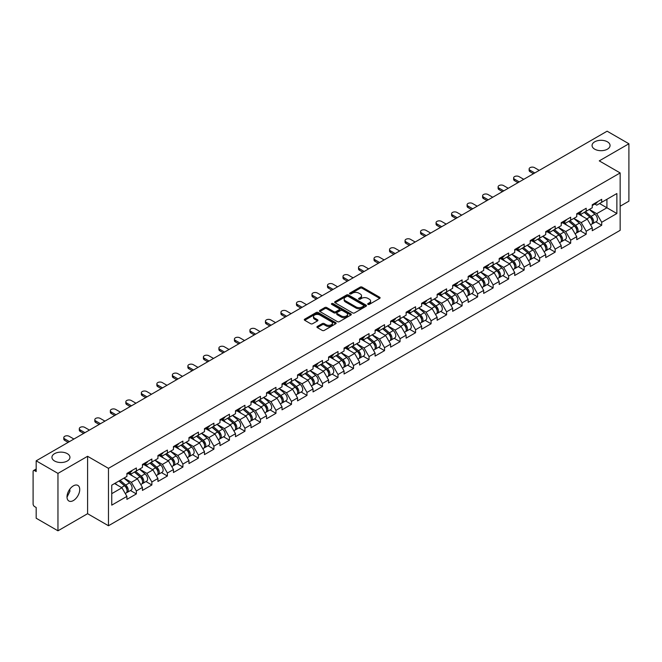 <?xml version="1.0" encoding="UTF-8"?>
<svg xmlns="http://www.w3.org/2000/svg" width="662" height="662" viewBox="0 0 662 662"><rect width="100%" height="100%" fill="white"/><g stroke="black" fill="none" stroke-linecap="round" stroke-linejoin="round"><path stroke-width="0.99" d="M594.691 149.165A9.003 5.197 180 0 1 592.06 145.491A9.003 5.197 180 0 1 597.612 140.692A9.003 5.197 180 0 1 607.426 141.817A9.003 5.197 180 0 1 610.058 145.491A9.003 5.197 180 0 1 604.505 150.291A9.003 5.197 180 0 1 594.691 149.165M54.574 461A9.003 5.197 180 0 1 51.942 457.326A9.003 5.197 180 0 1 57.495 452.527A9.003 5.197 180 0 1 67.309 453.652A9.003 5.197 180 0 1 69.94 457.326A9.003 5.197 180 0 1 64.388 462.126A9.003 5.197 180 0 1 54.574 461M367.964 304.379A0.968 0.554 0 0 0 369.33 304.379L379.707 298.397A1.382 0.794 0 0 0 380.104 297.826A1.382 0.794 0 0 0 379.707 297.263L362.139 287.126A1.382 0.794 0 0 0 360.186 287.126L349.817 293.109A0.968 0.554 0 0 0 351.183 293.895L352.523 293.125A4.419 2.549 0 0 1 358.771 293.125L360.236 293.969A4.419 2.549 0 0 1 361.526 295.773A4.419 2.549 0 0 1 360.236 297.577L358.887 298.347A0.968 0.554 0 0 0 360.26 299.141L361.601 298.363A4.419 2.549 0 0 1 367.849 298.363L369.313 299.207A4.419 2.549 0 0 1 370.604 301.011A4.419 2.549 0 0 1 369.313 302.815L367.964 303.593A0.968 0.554 0 0 0 367.964 304.379L367.964 303.593M69.783 489.201L69.94 491.221L67.011 497.203M73.366 485.858A9.003 5.197 -60 0 1 77.868 485.412A9.003 5.197 -60 0 1 79.25 492.619A9.003 5.197 -60 0 1 73.366 500.555A9.003 5.197 -60 0 1 68.873 500.993A9.003 5.197 -60 0 1 67.491 493.786A9.003 5.197 -60 0 1 73.366 485.858M317.338 326.457A1.382 0.794 0 0 0 316.933 327.02A1.382 0.794 0 0 0 317.338 327.582L322.27 330.429A1.382 0.794 0 0 0 324.214 330.429L335.733 323.776A1.382 0.794 0 0 0 336.139 323.213A1.382 0.794 0 0 0 335.733 322.651L318.165 312.505A1.382 0.794 0 0 0 316.213 312.505L304.702 319.158A1.382 0.794 0 0 0 304.297 319.721A1.382 0.794 0 0 0 304.702 320.284L310.652 323.718A1.382 0.794 0 0 0 312.605 323.718L317.537 320.88A1.382 0.794 0 0 0 317.934 320.309A1.382 0.794 0 0 0 317.537 319.746L314.582 318.041A3.691 2.135 0 0 1 313.498 316.535A3.691 2.135 0 0 1 315.774 314.566A3.691 2.135 0 0 1 319.804 315.029L331.364 321.707A3.691 2.135 0 0 1 332.448 323.213A3.691 2.135 0 0 1 330.173 325.183A3.691 2.135 0 0 1 326.143 324.719L324.214 323.61A1.382 0.794 0 0 0 322.27 323.61L317.338 326.457L317.338 327.582M87.591 456.292L57.958 473.396L36.178 460.826L607.12 131.192L628.9 143.77L599.267 160.874L620.153 172.931L108.469 468.348L87.591 456.292L87.591 513.695L108.469 525.752L108.469 468.348M352.623 312.903A1.382 0.794 0 0 0 354.575 312.903L366.086 306.249A1.382 0.794 0 0 0 366.491 305.687A1.382 0.794 0 0 0 366.086 305.124L348.518 294.987A1.382 0.794 0 0 0 346.565 294.987L335.055 301.632A1.382 0.794 0 0 0 334.649 302.195A1.382 0.794 0 0 0 335.055 302.757L352.623 312.903M332.067 304.586A0.968 0.554 0 0 1 333.052 304.727L350.893 315.029L339.391 321.666A1.382 0.794 0 0 1 337.446 321.666L319.878 311.521L319.878 310.395A1.382 0.794 0 0 0 319.473 310.958A1.382 0.794 0 0 0 319.878 311.521M319.878 310.395L324.802 307.549A1.382 0.794 0 0 1 326.755 307.549L333.88 311.661A1.382 0.794 0 0 0 335.833 311.661L339.101 309.775A1.382 0.794 0 0 0 339.507 309.212A1.382 0.794 0 0 0 339.101 308.649L331.687 304.363A0.968 0.554 0 0 1 333.052 303.577L350.91 313.887A1.382 0.794 0 0 1 351.315 314.45A1.382 0.794 0 0 1 350.91 315.013L350.91 313.887M108.469 525.752L620.153 230.335L620.153 172.931M130.464 490.517L136.364 493.918L136.364 490.939L131.39 482.325L124.034 478.08M136.364 493.918L126.914 499.371L126.914 496.392L111.754 505.147L111.754 485.163L126.914 476.408L126.914 473.429L136.364 467.976L136.364 470.955L142.429 467.455L142.429 464.467L151.871 459.014L151.871 462.002L157.937 458.501L157.937 455.514L167.387 450.061L167.387 453.048L173.452 449.548L173.452 446.56L182.894 441.107L182.894 444.094L188.96 440.586L188.96 437.607L198.41 432.154L198.41 435.133L204.475 431.632L204.475 428.645L213.917 423.192L213.917 426.179L219.983 422.679L219.983 419.691L229.433 414.238L229.433 417.226L235.498 413.725L235.498 410.738L244.94 405.285L244.94 408.272L251.006 404.772L251.006 401.784L260.456 396.331L260.456 399.31L266.521 395.81L266.521 392.831L275.963 387.369L275.963 390.357L282.029 386.856L282.029 383.869L291.479 378.416L291.479 381.403L297.544 377.903L297.544 374.915L306.986 369.462L306.986 372.449L313.052 368.949L313.052 365.962L322.502 360.509L322.502 363.496L328.567 359.987L328.567 357.008L338.009 351.555L338.009 354.534L344.075 351.034L344.075 348.047L353.525 342.593L353.525 345.581L359.59 342.08L359.59 339.093L369.032 333.64L369.032 336.627L375.097 333.127L375.097 330.139L384.548 324.686L384.548 327.673L390.613 324.165L390.613 321.186L400.055 315.733L400.055 318.712L406.12 315.211L406.12 312.224L415.57 306.771L415.57 309.758L421.636 306.258L421.636 303.27L431.078 297.817L431.078 300.805L437.143 297.304L437.143 294.317L446.593 288.864L446.593 291.851L452.659 288.351L452.659 285.363L462.101 279.91L462.101 282.889L468.166 279.389L468.166 276.41L477.616 270.948L477.616 273.936L483.682 270.435L483.682 267.448L493.124 261.995L493.124 264.982L499.189 261.482L499.189 258.494L508.639 253.041L508.639 256.029L514.705 252.528L514.705 249.541L524.147 244.088L524.147 247.075L530.212 243.566L530.212 240.587L539.662 235.134L539.662 238.113L545.728 234.613L545.728 231.626L555.17 226.172L555.17 229.16L561.235 225.659L561.235 222.672L570.685 217.219L570.685 220.206L576.751 216.706L576.751 213.718L586.193 208.265L586.193 211.252L592.258 207.744L592.258 204.765L601.708 199.312L601.708 202.291L616.868 193.536L616.868 213.52L601.708 222.275L596.735 213.66L589.379 209.415M595.808 221.853L601.708 225.254L601.708 222.275M601.708 225.254L592.258 230.707L592.258 227.728L586.193 231.228L581.219 222.614L573.863 218.369M580.293 230.806L586.193 234.216L586.193 231.228M586.193 234.216L576.751 239.669L576.751 236.682L570.685 240.182L565.712 231.568L558.356 227.323M564.785 239.76L570.685 243.169L570.685 240.182M570.685 243.169L561.235 248.622L561.235 245.635L555.17 249.135L550.196 240.529L542.84 236.276M549.27 248.713L555.17 252.123L555.17 249.135M555.17 252.123L545.728 257.576L545.728 254.589L539.662 258.097L534.689 249.483L527.333 245.238M533.762 257.675L539.662 261.076L539.662 258.097M539.662 261.076L530.212 266.529L530.212 263.55L524.147 267.051L519.173 258.437L511.817 254.191M518.247 266.629L524.147 270.038L524.147 267.051M524.147 270.038L514.705 275.491L514.705 272.504L508.639 276.004L503.666 267.39L496.31 263.145M502.739 275.582L508.639 278.992L508.639 276.004M508.639 278.992L499.189 284.445L499.189 281.458L493.124 284.958L488.151 276.352L480.794 272.099M487.224 284.536L493.124 287.945L493.124 284.958M493.124 287.945L483.682 293.398L483.682 290.411L477.616 293.911L472.643 285.305L465.287 281.052M471.716 293.498L477.616 296.899L477.616 293.911M477.616 296.899L468.166 302.352L468.166 299.373L462.101 302.873L457.128 294.259L449.771 290.014M456.201 302.451L462.101 305.852L462.101 302.873M462.101 305.852L452.659 311.305L452.659 308.327L446.593 311.827L441.62 303.213L434.264 298.967M440.693 311.405L446.593 314.814L446.593 311.827M446.593 314.814L437.143 320.267L437.143 317.28L431.078 320.78L426.105 312.174L418.748 307.921M425.178 320.358L431.078 323.768L431.078 320.78M431.078 323.768L421.636 329.221L421.636 326.234L415.57 329.734L410.597 321.128L403.241 316.875M409.67 329.32L415.57 332.721L415.57 329.734M415.57 332.721L406.12 338.174L406.12 335.187L400.055 338.696L395.082 330.081L387.725 325.836M394.155 338.274L400.055 341.675L400.055 338.696M400.055 341.675L390.613 347.128L390.613 344.149L384.548 347.649L379.574 339.035L372.218 334.79M378.647 347.227L384.548 350.637L384.548 347.649M384.548 350.637L375.097 356.09L375.097 353.103L369.032 356.603L364.059 347.989L356.702 343.743M363.132 356.181L369.032 359.59L369.032 356.603M369.032 359.59L359.59 365.043L359.59 362.056L353.525 365.556L348.551 356.95L341.195 352.697M347.624 365.134L353.525 368.544L353.525 365.556M353.525 368.544L344.075 373.997L344.075 371.01L338.009 374.518L333.036 365.904L325.679 361.659M332.109 374.096L338.009 377.497L338.009 374.518M338.009 377.497L328.567 382.95L328.567 379.971L322.502 383.472L317.528 374.858L310.172 370.612M316.602 383.05L322.502 386.459L322.502 383.472M322.502 386.459L313.052 391.912L313.052 388.925L306.986 392.425L302.013 383.811L294.656 379.566M301.086 392.003L306.986 395.413L306.986 392.425M306.986 395.413L297.544 400.866L297.544 397.879L291.479 401.379L286.505 392.773L279.149 388.52M285.579 400.957L291.479 404.366L291.479 401.379M291.479 404.366L282.029 409.819L282.029 406.832L275.963 410.332L270.99 401.726L263.633 397.473M270.063 409.919L275.963 413.32L275.963 410.332M275.963 413.32L266.521 418.773L266.521 415.794L260.456 419.294L255.482 410.68L248.126 406.435M254.556 418.872L260.456 422.273L260.456 419.294M260.456 422.273L251.006 427.735L251.006 424.747L244.94 428.248L239.967 419.634L232.61 415.388M239.04 427.826L244.94 431.235L244.94 428.248M244.94 431.235L235.498 436.688L235.498 433.701L229.433 437.201L224.459 428.595L217.103 424.342M223.533 436.779L229.433 440.189L229.433 437.201M229.433 440.189L219.983 445.642L219.983 442.655L213.917 446.155L208.944 437.549L201.587 433.296M208.017 445.741L213.917 449.142L213.917 446.155M213.917 449.142L204.475 454.595L204.475 451.608L198.41 455.117L193.436 446.502L186.08 442.257M192.51 454.695L198.41 458.096L198.41 455.117M198.41 458.096L188.96 463.549L188.96 460.57L182.894 464.07L177.921 455.456L170.564 451.211M176.994 463.648L182.894 467.058L182.894 464.07M182.894 467.058L173.452 472.511L173.452 469.524L167.387 473.024L162.413 464.41L155.057 460.164M161.487 472.602L167.387 476.011L167.387 473.024M167.387 476.011L157.937 481.464L157.937 478.477L151.871 481.977L146.898 473.371L139.541 469.118M145.971 481.555L151.871 484.965L151.871 481.977M151.871 484.965L142.429 490.418L142.429 487.431L136.364 490.939M129.471 472.718L131.39 473.827L136.364 470.955M131.39 482.325L137.456 478.825L128.171 473.462M142.429 487.431L137.456 478.825M144.978 463.764L146.898 464.873L151.871 462.002M146.898 473.371L152.963 469.871L143.687 464.509M157.937 478.477L152.963 469.871M160.494 454.811L162.413 455.919L167.387 453.048M162.413 464.41L168.479 460.909L159.194 455.555M173.452 469.524L168.479 460.909M176.001 445.849L177.921 446.966L182.894 444.094M177.921 455.456L183.986 451.956L174.71 446.602M188.96 460.57L183.986 451.956M191.517 436.895L193.436 438.004L198.41 435.133M193.436 446.502L199.502 443.002L190.217 437.64M204.475 451.608L199.502 443.002M207.024 427.942L208.944 429.05L213.917 426.179M208.944 437.549L215.009 434.049L205.733 428.686M219.983 442.655L215.009 434.049M222.54 418.988L224.459 420.097L229.433 417.226M224.459 428.595L230.525 425.087L221.24 419.733M235.498 433.701L230.525 425.087M238.047 410.026L239.967 411.143L244.94 408.272M239.967 419.634L246.032 416.133L236.756 410.779M251.006 424.747L246.032 416.133M253.563 401.073L255.482 402.182L260.456 399.31M255.482 410.68L261.548 407.18L252.263 401.817M266.521 415.794L261.548 407.18M269.07 392.119L270.99 393.228L275.963 390.357M270.99 401.726L277.055 398.226L267.779 392.864M282.029 406.832L277.055 398.226M284.586 383.166L286.505 384.274L291.479 381.403M286.505 392.773L292.571 389.264L283.286 383.91M297.544 397.879L292.571 389.264M300.093 374.212L302.013 375.321L306.986 372.449M302.013 383.811L308.078 380.311L298.802 374.957M313.052 388.925L308.078 380.311M315.608 365.25L317.528 366.359L322.502 363.496M317.528 374.858L323.594 371.357L314.309 366.003M328.567 379.971L323.594 371.357M331.116 356.297L333.036 357.406L338.009 354.534M333.036 365.904L339.101 362.404L329.825 357.041M344.075 371.01L339.101 362.404M346.631 347.343L348.551 348.452L353.525 345.581M348.551 356.95L354.617 353.45L345.332 348.088M359.59 362.056L354.617 353.45M362.139 338.39L364.059 339.498L369.032 336.627M364.059 347.989L370.124 344.488L360.848 339.134M375.097 353.103L370.124 344.488M377.654 329.428L379.574 330.537L384.548 327.673M379.574 339.035L385.64 335.535L376.355 330.181M390.613 344.149L385.64 335.535M393.162 320.474L395.082 321.583L400.055 318.712M395.082 330.081L401.147 326.581L391.871 321.219M406.12 335.187L401.147 326.581M408.677 311.521L410.597 312.63L415.57 309.758M410.597 321.128L416.663 317.628L407.378 312.265M421.636 326.234L416.663 317.628M424.185 302.567L426.105 303.676L431.078 300.805M426.105 312.174L432.17 308.666L422.894 303.312M437.143 317.28L432.17 308.666M439.7 293.605L441.62 294.722L446.593 291.851M441.62 303.213L447.686 299.712L438.401 294.358M452.659 308.327L447.686 299.712M455.208 284.652L457.128 285.761L462.101 282.889M457.128 294.259L463.193 290.759L453.917 285.396M468.166 299.373L463.193 290.759M470.723 275.698L472.643 276.807L477.616 273.936M472.643 285.305L478.709 281.805L469.424 276.443M483.682 290.411L478.709 281.805M486.231 266.745L488.151 267.853L493.124 264.982M488.151 276.352L494.216 272.843L484.94 267.489M499.189 281.458L494.216 272.843M501.746 257.791L503.666 258.9L508.639 256.029M503.666 267.39L509.732 263.89L500.447 258.536M514.705 272.504L509.732 263.89M517.254 248.829L519.173 249.938L524.147 247.075M519.173 258.437L525.239 254.936L515.963 249.574M530.212 263.55L525.239 254.936M532.769 239.876L534.689 240.985L539.662 238.113M534.689 249.483L540.755 245.983L531.47 240.62M545.728 254.589L540.755 245.983M548.277 230.922L550.196 232.031L555.17 229.16M550.196 240.529L556.262 237.029L546.986 231.667M561.235 245.635L556.262 237.029M563.792 221.969L565.712 223.077L570.685 220.206M565.712 231.568L571.778 228.067L562.493 222.713M576.751 236.682L571.778 228.067M579.3 213.007L581.219 214.116L586.193 211.252M581.219 222.614L587.285 219.114L578.009 213.76M592.258 227.728L587.285 219.114M594.815 204.053L596.735 205.162L601.708 202.291M596.735 213.66L606.922 207.777L606.922 199.279L616.868 193.536M599.565 203.532L616.868 213.52M620.153 206.23L628.9 201.174L628.9 143.77M57.958 473.396L57.958 530.808L36.178 518.23L36.178 507.497L34.59 506.579A2.11 1.216 -120 0 1 33.1 503.997L33.1 471.501A2.11 1.216 -120 0 1 33.539 470.541A2.11 1.216 -120 0 1 34.59 470.641L36.178 471.559L36.178 460.826M57.958 530.808L87.591 513.695M111.754 493.662L121.94 487.778L114.584 483.533M126.914 496.392L121.94 487.778M368.353 304.512L369.313 303.966A4.419 2.549 0 0 0 370.604 302.162L370.604 301.011M361.526 295.773L361.526 296.924A4.419 2.549 0 0 1 360.236 298.728L359.276 299.274M379.707 297.263L379.707 298.397L362.139 288.268A1.382 0.794 0 0 0 360.186 288.268L350.198 294.036M366.086 305.124L366.086 306.249L348.518 296.129A1.382 0.794 0 0 0 346.565 296.129L335.071 302.774M363.645 306.084A0.968 0.554 0 0 0 363.645 305.298L348.229 296.394A0.968 0.554 0 0 0 346.863 296.394L345.448 297.213A4.419 2.549 0 0 0 344.149 299.009A4.419 2.549 0 0 0 345.448 300.813L355.99 306.903A4.419 2.549 0 0 0 362.23 306.903L363.645 306.084L363.645 307.234A0.968 0.554 0 0 0 363.935 306.837L363.935 305.687M344.149 299.009L344.149 300.159A4.419 2.549 0 0 0 345.448 301.963L345.448 300.813M363.645 307.234L362.23 308.045A4.419 2.549 0 0 1 355.99 308.045L345.448 301.963M319.895 311.529L324.802 308.699L324.802 307.549M339.507 309.212L339.507 310.362A1.382 0.794 0 0 1 339.101 310.925L335.833 312.812A1.382 0.794 0 0 1 333.88 312.812L326.755 308.699A1.382 0.794 0 0 0 324.802 308.699M341.278 315.931A3.691 2.135 0 0 0 345.299 316.395A3.691 2.135 0 0 0 347.575 314.425A3.691 2.135 0 0 0 346.499 312.919L342.42 310.561A1.382 0.794 0 0 0 340.467 310.561L337.198 312.447A1.382 0.794 0 0 0 336.793 313.018A1.382 0.794 0 0 0 337.198 313.581L341.278 315.931L341.278 317.081A3.691 2.135 0 0 0 345.299 317.545A3.691 2.135 0 0 0 347.575 315.575L347.575 314.425M336.793 313.018L336.793 314.16A1.382 0.794 0 0 0 337.198 314.723L337.198 313.581M341.278 317.081L337.198 314.723M332.448 323.213L332.448 324.363A3.691 2.135 0 0 1 330.173 326.333A3.691 2.135 0 0 1 326.143 325.87L324.214 324.761A1.382 0.794 0 0 0 322.27 324.761L317.355 327.591M313.498 316.535L313.498 317.686A3.691 2.135 0 0 0 314.582 319.192L314.582 318.041M317.512 320.888L314.582 319.192M335.717 323.784L318.165 313.656A1.382 0.794 0 0 0 316.213 313.656L304.719 320.292M591.075 217.972L590.38 217.566M591.969 223.888A4.642 2.681 -120 0 0 592.639 223.682A4.642 2.681 -120 0 0 593.475 220.438A4.642 2.681 -120 0 0 591.058 216.391L585.465 211.675M592.639 223.682L596.47 221.472A4.642 2.681 -120 0 0 597.306 218.228A4.642 2.681 -120 0 0 594.89 214.182L589.288 209.465M584.381 212.295L590.769 217.682A2.813 1.622 60 0 1 592.283 221.141M590.603 224.857L591.447 224.368A4.642 2.681 -120 0 0 592.283 221.125A4.642 2.681 -120 0 0 589.867 217.078L584.265 212.361M582.651 216.441L578.878 213.255M539.265 170.374L534.54 167.651A3.161 1.829 0 0 0 531.089 167.254A3.161 1.829 0 0 0 529.137 168.942A3.161 1.829 0 0 0 530.063 170.233L530.063 171.723A3.161 1.829 180 0 1 529.137 170.432L529.137 168.942M533.498 173.709L530.063 171.723M593.508 204.045A4.642 2.681 60 0 1 592.639 205.311A4.642 2.681 60 0 1 592.258 205.468M597.331 201.836A4.642 2.681 60 0 1 596.47 203.102L592.639 205.311M534.788 172.956L530.063 170.233M575.568 226.925L574.873 226.528M576.453 232.842A4.642 2.681 -120 0 0 577.132 232.635A4.642 2.681 -120 0 0 577.959 229.391A4.642 2.681 -120 0 0 575.543 225.345L569.949 220.628M577.132 232.635L580.955 230.426A4.642 2.681 -120 0 0 581.79 227.182A4.642 2.681 -120 0 0 579.374 223.135L573.78 218.419M568.873 221.249L575.253 226.636A2.813 1.622 60 0 1 576.776 230.103M575.088 233.81L575.932 233.322A4.642 2.681 -120 0 0 576.768 230.078A4.642 2.681 -120 0 0 574.351 226.04L568.757 221.315M567.144 225.394L563.37 222.209M560.052 235.879L559.357 235.482M560.946 241.796A4.642 2.681 -120 0 0 561.616 241.589A4.642 2.681 -120 0 0 562.452 238.345A4.642 2.681 -120 0 0 560.035 234.307L554.442 229.582M561.616 241.589L565.447 239.379A4.642 2.681 -120 0 0 566.283 236.135A4.642 2.681 -120 0 0 563.867 232.097L558.265 227.372M553.358 230.202L559.746 235.589A2.813 1.622 60 0 1 561.26 239.056M559.58 242.764L560.424 242.275A4.642 2.681 -120 0 0 561.26 239.032A4.642 2.681 -120 0 0 558.844 234.993L553.242 230.268M551.628 234.348L547.855 231.162M544.545 244.841L543.85 244.435M545.43 250.757A4.642 2.681 -120 0 0 546.109 250.542A4.642 2.681 -120 0 0 546.936 247.298A4.642 2.681 -120 0 0 544.52 243.26L538.926 238.535M546.109 250.542L549.932 248.333A4.642 2.681 -120 0 0 550.767 245.089A4.642 2.681 -120 0 0 548.351 241.051L542.757 236.326M537.85 239.164L544.23 244.543A2.813 1.622 60 0 1 545.753 248.01M544.065 251.725L544.909 251.237A4.642 2.681 -120 0 0 545.745 247.993A4.642 2.681 -120 0 0 543.328 243.947L537.734 239.23M536.121 243.31L532.347 240.116M529.029 253.794L528.334 253.389M529.923 259.711A4.642 2.681 -120 0 0 530.593 259.504A4.642 2.681 -120 0 0 531.429 256.26A4.642 2.681 -120 0 0 529.012 252.214L523.419 247.497M530.593 259.504L534.424 257.286A4.642 2.681 -120 0 0 535.26 254.051A4.642 2.681 -120 0 0 532.844 250.004L527.242 245.288M522.335 248.118L528.723 253.505A2.813 1.622 60 0 1 530.237 256.964M528.557 260.679L529.401 260.191A4.642 2.681 -120 0 0 530.237 256.947A4.642 2.681 -120 0 0 527.821 252.901L522.219 248.184M520.605 252.263L516.832 249.078M513.522 262.748L512.827 262.351M514.407 268.664A4.642 2.681 -120 0 0 515.086 268.458A4.642 2.681 -120 0 0 515.913 265.214A4.642 2.681 -120 0 0 513.497 261.167L507.903 256.451M515.086 268.458L518.909 266.248A4.642 2.681 -120 0 0 519.744 263.004A4.642 2.681 -120 0 0 517.328 258.958L511.734 254.241M506.827 257.071L513.207 262.458A2.813 1.622 60 0 1 514.73 265.925M513.042 269.633L513.886 269.144A4.642 2.681 -120 0 0 514.722 265.901A4.642 2.681 -120 0 0 512.305 261.862L506.711 257.137M505.098 261.217L501.324 258.031M523.75 179.328L519.025 176.605A3.161 1.829 0 0 0 515.582 176.208A3.161 1.829 0 0 0 513.629 177.896A3.161 1.829 0 0 0 514.556 179.187L514.556 180.676A3.161 1.829 180 0 1 513.629 179.385L513.629 177.896M517.982 182.662L514.556 180.676M577.992 212.998A4.642 2.681 60 0 1 577.132 214.265A4.642 2.681 60 0 1 576.751 214.422M581.824 210.789A4.642 2.681 60 0 1 580.955 212.055L577.132 214.265M519.273 181.918L514.556 179.187M508.242 188.289L503.517 185.559A3.161 1.829 0 0 0 500.067 185.161A3.161 1.829 0 0 0 498.114 186.85A3.161 1.829 0 0 0 499.04 188.14L499.04 189.638A3.161 1.829 180 0 1 498.114 188.347L498.114 186.85M502.475 191.616L499.04 189.638M562.485 221.952A4.642 2.681 60 0 1 561.616 223.218A4.642 2.681 60 0 1 561.235 223.375M566.308 219.743A4.642 2.681 60 0 1 565.447 221.009L561.616 223.218M503.765 190.871L499.04 188.14M492.727 197.243L488.002 194.512A3.161 1.829 0 0 0 484.559 194.115A3.161 1.829 0 0 0 482.606 195.803A3.161 1.829 0 0 0 483.533 197.102L483.533 198.592A3.161 1.829 180 0 1 482.606 197.301L482.606 195.803M486.959 200.569L483.533 198.592M546.969 230.906A4.642 2.681 60 0 1 546.109 232.172A4.642 2.681 60 0 1 545.728 232.329M550.801 228.696A4.642 2.681 60 0 1 549.932 229.962L546.109 232.172M488.25 199.825L483.533 197.102M477.219 206.196L472.494 203.474A3.161 1.829 0 0 0 469.044 203.077A3.161 1.829 0 0 0 467.091 204.765A3.161 1.829 0 0 0 468.017 206.056L468.017 207.545A3.161 1.829 180 0 1 467.091 206.254L467.091 204.765M471.452 209.523L468.017 207.545M531.462 239.867A4.642 2.681 60 0 1 530.593 241.133A4.642 2.681 60 0 1 530.212 241.291M535.285 237.658A4.642 2.681 60 0 1 534.424 238.916L530.593 241.133M472.742 208.778L468.017 206.056M461.704 215.15L456.979 212.428A3.161 1.829 0 0 0 453.536 212.03A3.161 1.829 0 0 0 451.583 213.718A3.161 1.829 0 0 0 452.51 215.009L452.51 216.499A3.161 1.829 180 0 1 451.583 215.208L451.583 213.718M455.936 218.485L452.51 216.499M515.946 248.821A4.642 2.681 60 0 1 515.086 250.087A4.642 2.681 60 0 1 514.705 250.244M519.778 246.612A4.642 2.681 60 0 1 518.909 247.878L515.086 250.087M457.227 217.74L452.51 215.009M498.006 271.701L497.311 271.304M498.9 277.618A4.642 2.681 -120 0 0 499.57 277.411A4.642 2.681 -120 0 0 500.406 274.167A4.642 2.681 -120 0 0 497.989 270.129L492.396 265.404M499.57 277.411L503.401 275.202A4.642 2.681 -120 0 0 504.237 271.958A4.642 2.681 -120 0 0 501.821 267.92L496.219 263.195M491.312 266.025L497.7 271.412A2.813 1.622 60 0 1 499.214 274.879M497.534 278.586L498.378 278.098A4.642 2.681 -120 0 0 499.214 274.854A4.642 2.681 -120 0 0 496.798 270.816L491.196 266.091M489.582 270.17L485.809 266.985M446.196 224.112L441.471 221.381A3.161 1.829 0 0 0 438.021 220.984A3.161 1.829 0 0 0 436.068 222.672A3.161 1.829 0 0 0 436.994 223.963L436.994 225.461A3.161 1.829 180 0 1 436.068 224.17L436.068 222.672M440.429 227.438L436.994 225.461M500.439 257.775A4.642 2.681 60 0 1 499.57 259.041A4.642 2.681 60 0 1 499.189 259.198M504.262 255.565A4.642 2.681 60 0 1 503.401 256.831L499.57 259.041M441.719 226.694L436.994 223.963M482.499 280.663L481.804 280.258M483.384 286.58A4.642 2.681 -120 0 0 484.063 286.365A4.642 2.681 -120 0 0 484.89 283.121A4.642 2.681 -120 0 0 482.474 279.083L476.88 274.358M484.063 286.365L487.886 284.155A4.642 2.681 -120 0 0 488.722 280.911A4.642 2.681 -120 0 0 486.305 276.873L480.711 272.148M475.804 274.987L482.184 280.365A2.813 1.622 60 0 1 483.707 283.832M482.019 287.54L482.863 287.051A4.642 2.681 -120 0 0 483.699 283.816A4.642 2.681 -120 0 0 481.282 279.769L475.688 275.053M474.075 279.124L470.301 275.938M430.681 233.065L425.956 230.335A3.161 1.829 0 0 0 422.513 229.937A3.161 1.829 0 0 0 420.56 231.626A3.161 1.829 0 0 0 421.487 232.916L421.487 234.414A3.161 1.829 180 0 1 420.56 233.123L420.56 231.626M424.913 236.392L421.487 234.414M484.923 266.728A4.642 2.681 60 0 1 484.063 267.994A4.642 2.681 60 0 1 483.682 268.151M488.755 264.519A4.642 2.681 60 0 1 487.886 265.785L484.063 267.994M426.204 235.647L421.487 232.916M466.983 289.617L466.288 289.211M467.877 295.533A4.642 2.681 -120 0 0 468.547 295.318A4.642 2.681 -120 0 0 469.383 292.083A4.642 2.681 -120 0 0 466.967 288.036L461.373 283.319M468.547 295.318L472.378 293.109A4.642 2.681 -120 0 0 473.214 289.873A4.642 2.681 -120 0 0 470.798 285.827L465.196 281.102M460.289 283.94L466.677 289.327A2.813 1.622 60 0 1 468.191 292.786M466.511 296.502L467.355 296.013A4.642 2.681 -120 0 0 468.191 292.769A4.642 2.681 -120 0 0 465.775 288.723L460.173 284.006M458.559 288.086L454.786 284.9M415.173 242.019L410.448 239.296A3.161 1.829 0 0 0 406.998 238.899A3.161 1.829 0 0 0 405.045 240.587A3.161 1.829 0 0 0 405.972 241.878L405.972 243.368A3.161 1.829 180 0 1 405.045 242.077L405.045 240.587M409.406 245.345L405.972 243.368M469.416 275.69A4.642 2.681 60 0 1 468.547 276.948A4.642 2.681 60 0 1 468.166 277.105M473.239 273.48A4.642 2.681 60 0 1 472.378 274.738L468.547 276.948M410.697 244.601L405.972 241.878M451.476 298.57L450.781 298.173M452.361 304.487A4.642 2.681 -120 0 0 453.04 304.28A4.642 2.681 -120 0 0 453.867 301.036A4.642 2.681 -120 0 0 451.451 296.99L445.857 292.273M453.04 304.28L456.863 302.071A4.642 2.681 -120 0 0 457.699 298.827A4.642 2.681 -120 0 0 455.282 294.78L449.688 290.064M444.781 292.894L451.161 298.281A2.813 1.622 60 0 1 452.684 301.748M450.996 305.455L451.84 304.967A4.642 2.681 -120 0 0 452.676 301.723A4.642 2.681 -120 0 0 450.259 297.685L444.665 292.96M443.052 297.039L439.278 293.854M399.658 250.972L394.933 248.25A3.161 1.829 0 0 0 391.49 247.853A3.161 1.829 0 0 0 389.537 249.541A3.161 1.829 0 0 0 390.464 250.832L390.464 252.321A3.161 1.829 180 0 1 389.537 251.03L389.537 249.541M393.89 254.307L390.464 252.321M453.9 284.643A4.642 2.681 60 0 1 453.04 285.91A4.642 2.681 60 0 1 452.659 286.067M457.732 282.434A4.642 2.681 60 0 1 456.863 283.7L453.04 285.91M395.181 253.554L390.464 250.832M435.96 307.524L435.265 307.127M436.854 313.44A4.642 2.681 -120 0 0 437.524 313.234A4.642 2.681 -120 0 0 438.36 309.99A4.642 2.681 -120 0 0 435.944 305.952L430.35 301.227M437.524 313.234L441.355 311.024A4.642 2.681 -120 0 0 442.191 307.78A4.642 2.681 -120 0 0 439.775 303.734L434.173 299.017M429.266 301.847L435.654 307.234A2.813 1.622 60 0 1 437.168 310.701M435.488 314.409L436.332 313.92A4.642 2.681 -120 0 0 437.168 310.677A4.642 2.681 -120 0 0 434.752 306.638L429.15 301.913M427.536 305.993L423.763 302.807M384.15 259.926L379.425 257.204A3.161 1.829 0 0 0 375.975 256.806A3.161 1.829 0 0 0 374.022 258.494A3.161 1.829 0 0 0 374.949 259.785L374.949 261.283A3.161 1.829 180 0 1 374.022 259.984L374.022 258.494M378.383 263.261L374.949 261.283M438.393 293.597A4.642 2.681 60 0 1 437.524 294.863A4.642 2.681 60 0 1 437.143 295.02M442.216 291.388A4.642 2.681 60 0 1 441.355 292.654L437.524 294.863M379.674 262.516L374.949 259.785M420.453 316.486L419.758 316.08M421.338 322.394A4.642 2.681 -120 0 0 422.017 322.187A4.642 2.681 -120 0 0 422.844 318.943A4.642 2.681 -120 0 0 420.428 314.905L414.834 310.18M422.017 322.187L425.84 319.978A4.642 2.681 -120 0 0 426.676 316.734A4.642 2.681 -120 0 0 424.259 312.696L418.665 307.971M413.758 310.801L420.138 316.188A2.813 1.622 60 0 1 421.661 319.655M419.973 323.362L420.817 322.874A4.642 2.681 -120 0 0 421.653 319.638A4.642 2.681 -120 0 0 419.236 315.592L413.642 310.867M412.029 314.947L408.255 311.761M368.635 268.888L363.91 266.157A3.161 1.829 0 0 0 360.467 265.76A3.161 1.829 0 0 0 358.514 267.448A3.161 1.829 0 0 0 359.441 268.739L359.441 270.237A3.161 1.829 180 0 1 358.514 268.946L358.514 267.448M362.867 272.214L359.441 270.237M422.877 302.551A4.642 2.681 60 0 1 422.017 303.817A4.642 2.681 60 0 1 421.636 303.974M426.709 300.341A4.642 2.681 60 0 1 425.84 301.607L422.017 303.817M364.158 271.47L359.441 268.739M404.937 325.439L404.242 325.034M405.831 331.356A4.642 2.681 -120 0 0 406.501 331.141A4.642 2.681 -120 0 0 407.337 327.905A4.642 2.681 -120 0 0 404.921 323.859L399.327 319.134M406.501 331.141L410.332 328.931A4.642 2.681 -120 0 0 411.168 325.687A4.642 2.681 -120 0 0 408.752 321.649L403.15 316.924M398.243 319.763L404.631 325.15A2.813 1.622 60 0 1 406.145 328.609M404.465 332.324L405.31 331.836A4.642 2.681 -120 0 0 406.145 328.592A4.642 2.681 -120 0 0 403.729 324.546L398.127 319.829M396.513 323.908L392.74 320.722M353.127 277.841L348.402 275.111A3.161 1.829 0 0 0 344.952 274.722A3.161 1.829 0 0 0 342.999 276.41A3.161 1.829 0 0 0 343.926 277.701L343.926 279.19A3.161 1.829 180 0 1 342.999 277.899L342.999 276.41M347.36 281.168L343.926 279.19M407.37 311.512A4.642 2.681 60 0 1 406.501 312.77A4.642 2.681 60 0 1 406.12 312.927M411.193 309.295A4.642 2.681 60 0 1 410.332 310.561L406.501 312.77M348.651 280.423L343.926 277.701M389.43 334.393L388.735 333.987M390.315 340.309A4.642 2.681 -120 0 0 390.994 340.103A4.642 2.681 -120 0 0 391.821 336.859A4.642 2.681 -120 0 0 389.405 332.812L383.811 328.095M390.994 340.103L394.817 337.893A4.642 2.681 -120 0 0 395.653 334.649A4.642 2.681 -120 0 0 393.236 330.603L387.642 325.886M382.735 328.716L389.115 334.103A2.813 1.622 60 0 1 390.638 337.57M388.95 341.278L389.794 340.789A4.642 2.681 -120 0 0 390.63 337.546A4.642 2.681 -120 0 0 388.213 333.507L382.619 328.782M381.006 332.862L377.232 329.676M337.612 286.795L332.887 284.072A3.161 1.829 0 0 0 329.444 283.675A3.161 1.829 0 0 0 327.491 285.363A3.161 1.829 0 0 0 328.418 286.654L328.418 288.144A3.161 1.829 180 0 1 327.491 286.853L327.491 285.363M331.844 290.13L328.418 288.144M391.854 320.466A4.642 2.681 60 0 1 390.994 321.732A4.642 2.681 60 0 1 390.613 321.889M395.686 318.257A4.642 2.681 60 0 1 394.817 319.523L390.994 321.732M333.135 289.377L328.418 286.654M373.914 343.346L373.219 342.949M374.808 349.263A4.642 2.681 -120 0 0 375.478 349.056A4.642 2.681 -120 0 0 376.314 345.812A4.642 2.681 -120 0 0 373.898 341.774L368.304 337.049M375.478 349.056L379.309 346.847A4.642 2.681 -120 0 0 380.145 343.603A4.642 2.681 -120 0 0 377.729 339.556L372.127 334.84M367.22 337.67L373.608 343.057A2.813 1.622 60 0 1 375.122 346.524M373.442 350.231L374.287 349.743A4.642 2.681 -120 0 0 375.122 346.499A4.642 2.681 -120 0 0 372.706 342.461L367.104 337.736M365.49 341.815L361.717 338.63M322.104 295.748L317.379 293.026A3.161 1.829 0 0 0 313.929 292.629A3.161 1.829 0 0 0 311.976 294.317A3.161 1.829 0 0 0 312.903 295.608L312.903 297.097A3.161 1.829 180 0 1 311.976 295.806L311.976 294.317M316.337 299.083L312.903 297.097M376.347 329.419A4.642 2.681 60 0 1 375.478 330.686A4.642 2.681 60 0 1 375.097 330.843M380.17 327.21A4.642 2.681 60 0 1 379.309 328.476L375.478 330.686M317.628 298.339L312.903 295.608M358.407 352.3L357.712 351.903M359.292 358.216A4.642 2.681 -120 0 0 359.971 358.01A4.642 2.681 -120 0 0 360.798 354.766A4.642 2.681 -120 0 0 358.382 350.728L352.788 346.003M359.971 358.01L363.794 355.8A4.642 2.681 -120 0 0 364.63 352.556A4.642 2.681 -120 0 0 362.213 348.518L356.619 343.793M351.712 346.623L358.092 352.01A2.813 1.622 60 0 1 359.615 355.477M357.927 359.185L358.771 358.696A4.642 2.681 -120 0 0 359.607 355.453A4.642 2.681 -120 0 0 357.19 351.414L351.596 346.689M349.983 350.769L346.209 347.583M306.589 304.71L301.864 301.98A3.161 1.829 0 0 0 298.421 301.582A3.161 1.829 0 0 0 296.468 303.27A3.161 1.829 0 0 0 297.395 304.561L297.395 306.059A3.161 1.829 180 0 1 296.468 304.768L296.468 303.27M300.821 308.037L297.395 306.059M360.831 338.373A4.642 2.681 60 0 1 359.971 339.639A4.642 2.681 60 0 1 359.59 339.796M364.663 336.164A4.642 2.681 60 0 1 363.794 337.43L359.971 339.639M302.112 307.292L297.395 304.561M342.891 361.262L342.196 360.856M343.785 367.178A4.642 2.681 -120 0 0 344.455 366.963A4.642 2.681 -120 0 0 345.291 363.719A4.642 2.681 -120 0 0 342.875 359.681L337.281 354.956M344.455 366.963L348.286 364.754A4.642 2.681 -120 0 0 349.122 361.51A4.642 2.681 -120 0 0 346.706 357.472L341.104 352.747M336.197 355.585L342.585 360.964A2.813 1.622 60 0 1 344.099 364.431M342.42 368.146L343.264 367.658A4.642 2.681 -120 0 0 344.099 364.414A4.642 2.681 -120 0 0 341.683 360.368L336.081 355.651M334.467 359.731L330.694 356.545M291.081 313.664L286.356 310.933A3.161 1.829 0 0 0 282.906 310.544A3.161 1.829 0 0 0 280.953 312.224A3.161 1.829 0 0 0 281.88 313.523L281.88 315.013A3.161 1.829 180 0 1 280.953 313.722L280.953 312.224M285.314 316.99L281.88 315.013M345.324 347.335A4.642 2.681 60 0 1 344.455 348.593A4.642 2.681 60 0 1 344.075 348.75M349.147 345.117A4.642 2.681 60 0 1 348.286 346.383L344.455 348.593M286.605 316.246L281.88 313.523M327.384 370.215L326.689 369.81M328.269 376.132A4.642 2.681 -120 0 0 328.948 375.925A4.642 2.681 -120 0 0 329.775 372.681A4.642 2.681 -120 0 0 327.359 368.635L321.765 363.918M328.948 375.925L332.771 373.707A4.642 2.681 -120 0 0 333.607 370.472A4.642 2.681 -120 0 0 331.19 366.425L325.596 361.709M320.689 364.539L327.069 369.926A2.813 1.622 60 0 1 328.592 373.385M326.904 377.1L327.748 376.612A4.642 2.681 -120 0 0 328.584 373.368A4.642 2.681 -120 0 0 326.167 369.322L320.573 364.605M318.96 368.684L315.186 365.498M275.566 322.617L270.841 319.895A3.161 1.829 0 0 0 267.398 319.498A3.161 1.829 0 0 0 265.445 321.186A3.161 1.829 0 0 0 266.372 322.477L266.372 323.966A3.161 1.829 180 0 1 265.445 322.675L265.445 321.186M269.798 325.944L266.372 323.966M329.808 356.288A4.642 2.681 60 0 1 328.948 357.554A4.642 2.681 60 0 1 328.567 357.712M333.64 354.079A4.642 2.681 60 0 1 332.771 355.337L328.948 357.554M271.089 325.199L266.372 322.477M311.868 379.169L311.173 378.772M312.762 385.085A4.642 2.681 -120 0 0 313.432 384.879A4.642 2.681 -120 0 0 314.268 381.635A4.642 2.681 -120 0 0 311.852 377.588L306.258 372.872M313.432 384.879L317.263 382.669A4.642 2.681 -120 0 0 318.099 379.425A4.642 2.681 -120 0 0 315.683 375.379L310.081 370.662M305.174 373.492L311.562 378.879A2.813 1.622 60 0 1 313.076 382.346M311.397 386.054L312.241 385.565A4.642 2.681 -120 0 0 313.076 382.322A4.642 2.681 -120 0 0 310.66 378.283L305.058 373.558M303.444 377.638L299.671 374.452M260.058 331.571L255.333 328.849A3.161 1.829 0 0 0 251.883 328.451A3.161 1.829 0 0 0 249.93 330.139A3.161 1.829 0 0 0 250.857 331.43L250.857 332.92A3.161 1.829 180 0 1 249.93 331.629L249.93 330.139M254.291 334.906L250.857 332.92M314.301 365.242A4.642 2.681 60 0 1 313.432 366.508A4.642 2.681 60 0 1 313.052 366.665M318.124 363.033A4.642 2.681 60 0 1 317.263 364.299L313.432 366.508M255.582 334.161L250.857 331.43M296.361 388.122L295.666 387.725M297.246 394.039A4.642 2.681 -120 0 0 297.925 393.832A4.642 2.681 -120 0 0 298.752 390.588A4.642 2.681 -120 0 0 296.336 386.55L290.742 381.825M297.925 393.832L301.748 391.623A4.642 2.681 -120 0 0 302.584 388.379A4.642 2.681 -120 0 0 300.167 384.341L294.573 379.616M289.666 382.446L296.046 387.833A2.813 1.622 60 0 1 297.569 391.3M295.881 395.007L296.725 394.519A4.642 2.681 -120 0 0 297.561 391.275A4.642 2.681 -120 0 0 295.144 387.237L289.551 382.512M287.937 386.591L284.163 383.406M244.543 340.533L239.818 337.802A3.161 1.829 0 0 0 236.375 337.405A3.161 1.829 0 0 0 234.422 339.093A3.161 1.829 0 0 0 235.349 340.384L235.349 341.882A3.161 1.829 180 0 1 234.422 340.591L234.422 339.093M238.775 343.859L235.349 341.882M298.785 374.195A4.642 2.681 60 0 1 297.925 375.462A4.642 2.681 60 0 1 297.544 375.619M302.617 371.986A4.642 2.681 60 0 1 301.748 373.252L297.925 375.462M240.066 343.115L235.349 340.384M280.845 397.084L280.15 396.679M281.739 403.001A4.642 2.681 -120 0 0 282.409 402.786A4.642 2.681 -120 0 0 283.245 399.542A4.642 2.681 -120 0 0 280.829 395.504L275.235 390.779M282.409 402.786L286.241 400.576A4.642 2.681 -120 0 0 287.076 397.332A4.642 2.681 -120 0 0 284.66 393.294L279.058 388.569M274.151 391.408L280.539 396.786A2.813 1.622 60 0 1 282.053 400.253M280.374 403.961L281.218 403.472A4.642 2.681 -120 0 0 282.053 400.237A4.642 2.681 -120 0 0 279.637 396.19L274.035 391.474M272.421 395.545L268.648 392.359M229.035 349.486L224.31 346.756A3.161 1.829 0 0 0 220.86 346.358A3.161 1.829 0 0 0 218.907 348.047A3.161 1.829 0 0 0 219.834 349.337L219.834 350.835A3.161 1.829 180 0 1 218.907 349.544L218.907 348.047M223.268 352.813L219.834 350.835M283.278 383.149A4.642 2.681 60 0 1 282.409 384.415A4.642 2.681 60 0 1 282.029 384.572M287.101 380.94A4.642 2.681 60 0 1 286.241 382.206L282.409 384.415M224.559 352.068L219.834 349.337M265.338 406.038L264.643 405.632M266.223 411.954A4.642 2.681 -120 0 0 266.902 411.739A4.642 2.681 -120 0 0 267.729 408.504A4.642 2.681 -120 0 0 265.313 404.457L259.719 399.74M266.902 411.739L270.725 409.53A4.642 2.681 -120 0 0 271.561 406.294A4.642 2.681 -120 0 0 269.144 402.248L263.55 397.523M258.643 400.361L265.023 405.748A2.813 1.622 60 0 1 266.546 409.207M264.858 412.923L265.702 412.434A4.642 2.681 -120 0 0 266.538 409.19A4.642 2.681 -120 0 0 264.121 405.144L258.528 400.427M256.914 404.507L253.141 401.321M213.52 358.44L208.795 355.717A3.161 1.829 0 0 0 205.352 355.32A3.161 1.829 0 0 0 203.4 357.008A3.161 1.829 0 0 0 204.326 358.299L204.326 359.789A3.161 1.829 180 0 1 203.4 358.498L203.4 357.008M207.752 361.766L204.326 359.789M267.762 392.111A4.642 2.681 60 0 1 266.902 393.369A4.642 2.681 60 0 1 266.521 393.534M271.594 389.901A4.642 2.681 60 0 1 270.725 391.159L266.902 393.369M209.043 361.022L204.326 358.299M249.822 414.991L249.127 414.594M250.716 420.908A4.642 2.681 -120 0 0 251.386 420.701A4.642 2.681 -120 0 0 252.222 417.457A4.642 2.681 -120 0 0 249.806 413.411L244.212 408.694M251.386 420.701L255.218 418.492A4.642 2.681 -120 0 0 256.053 415.248A4.642 2.681 -120 0 0 253.637 411.201L248.035 406.485M243.128 409.315L249.516 414.702A2.813 1.622 60 0 1 251.03 418.169M249.351 421.876L250.195 421.388A4.642 2.681 -120 0 0 251.03 418.144A4.642 2.681 -120 0 0 248.614 414.106L243.012 409.381M241.398 413.46L237.625 410.274M198.012 367.393L193.287 364.671A3.161 1.829 0 0 0 189.837 364.274A3.161 1.829 0 0 0 187.884 365.962A3.161 1.829 0 0 0 188.811 367.253L188.811 368.742A3.161 1.829 180 0 1 187.884 367.451L187.884 365.962M192.245 370.728L188.811 368.742M252.255 401.064A4.642 2.681 60 0 1 251.386 402.33A4.642 2.681 60 0 1 251.006 402.488M256.078 398.855A4.642 2.681 60 0 1 255.218 400.121L251.386 402.33M193.536 369.975L188.811 367.253M234.315 423.945L233.62 423.548M235.2 429.861A4.642 2.681 -120 0 0 235.879 429.655A4.642 2.681 -120 0 0 236.706 426.411A4.642 2.681 -120 0 0 234.29 422.373L228.696 417.648M235.879 429.655L239.702 427.445A4.642 2.681 -120 0 0 240.538 424.201A4.642 2.681 -120 0 0 238.121 420.163L232.528 415.438M227.62 418.268L234 423.655A2.813 1.622 60 0 1 235.523 427.122M233.835 430.83L234.679 430.341A4.642 2.681 -120 0 0 235.515 427.098A4.642 2.681 -120 0 0 233.098 423.059L227.505 418.334M225.891 422.414L222.118 419.228M182.497 376.355L177.772 373.625A3.161 1.829 0 0 0 174.329 373.227A3.161 1.829 0 0 0 172.377 374.915A3.161 1.829 0 0 0 173.303 376.206L173.303 377.704A3.161 1.829 180 0 1 172.377 376.405L172.377 374.915M176.729 379.682L173.303 377.704M236.739 410.018A4.642 2.681 60 0 1 235.879 411.284A4.642 2.681 60 0 1 235.498 411.441M240.571 407.809A4.642 2.681 60 0 1 239.702 409.075L235.879 411.284M178.02 378.937L173.303 376.206M218.799 432.907L218.104 432.501M219.693 438.815A4.642 2.681 -120 0 0 220.363 438.608A4.642 2.681 -120 0 0 221.199 435.364A4.642 2.681 -120 0 0 218.783 431.326L213.189 426.601M220.363 438.608L224.195 436.399A4.642 2.681 -120 0 0 225.03 433.155A4.642 2.681 -120 0 0 222.614 429.117L217.012 424.392M212.105 427.222L218.493 432.609A2.813 1.622 60 0 1 220.007 436.076M218.328 439.783L219.172 439.295A4.642 2.681 -120 0 0 220.007 436.059A4.642 2.681 -120 0 0 217.591 432.013L211.989 427.296M210.375 431.367L206.602 428.182M166.99 385.309L162.264 382.578A3.161 1.829 0 0 0 158.814 382.181A3.161 1.829 0 0 0 156.861 383.869A3.161 1.829 0 0 0 157.788 385.16L157.788 386.658A3.161 1.829 180 0 1 156.861 385.367L156.861 383.869M161.222 388.635L157.788 386.658M221.232 418.972A4.642 2.681 60 0 1 220.363 420.238A4.642 2.681 60 0 1 219.983 420.395M225.055 416.762A4.642 2.681 60 0 1 224.195 418.028L220.363 420.238M162.513 387.891L157.788 385.16M203.292 441.86L202.597 441.455M204.177 447.777A4.642 2.681 -120 0 0 204.856 447.562A4.642 2.681 -120 0 0 205.683 444.326A4.642 2.681 -120 0 0 203.267 440.28L197.673 435.555M204.856 447.562L208.679 445.352A4.642 2.681 -120 0 0 209.515 442.108A4.642 2.681 -120 0 0 207.098 438.07L201.505 433.345M196.597 436.184L202.977 441.571A2.813 1.622 60 0 1 204.5 445.029M202.812 448.745L203.656 448.257A4.642 2.681 -120 0 0 204.492 445.013A4.642 2.681 -120 0 0 202.076 440.966L196.482 436.25M194.868 440.329L191.095 437.143M151.474 394.262L146.749 391.532A3.161 1.829 0 0 0 143.306 391.143A3.161 1.829 0 0 0 141.354 392.831A3.161 1.829 0 0 0 142.28 394.122L142.28 395.611A3.161 1.829 180 0 1 141.354 394.32L141.354 392.831M145.706 397.589L142.28 395.611M205.716 427.933A4.642 2.681 60 0 1 204.856 429.191A4.642 2.681 60 0 1 204.475 429.348M209.548 425.724A4.642 2.681 60 0 1 208.679 426.982L204.856 429.191M146.997 396.844L142.28 394.122M187.776 450.814L187.081 450.408M188.67 456.73A4.642 2.681 -120 0 0 189.34 456.523A4.642 2.681 -120 0 0 190.176 453.28A4.642 2.681 -120 0 0 187.76 449.233L182.166 444.516M189.34 456.523L193.172 454.314A4.642 2.681 -120 0 0 194.007 451.07A4.642 2.681 -120 0 0 191.591 447.024L185.989 442.307M181.082 445.137L187.47 450.524A2.813 1.622 60 0 1 188.984 453.991M187.305 457.699L188.149 457.21A4.642 2.681 -120 0 0 188.984 453.967A4.642 2.681 -120 0 0 186.568 449.928L180.966 445.203M179.352 449.283L175.579 446.097M135.967 403.216L131.242 400.493A3.161 1.829 0 0 0 127.791 400.096A3.161 1.829 0 0 0 125.838 401.784A3.161 1.829 0 0 0 126.765 403.075L126.765 404.565A3.161 1.829 180 0 1 125.838 403.274L125.838 401.784M130.199 406.551L126.765 404.565M190.209 436.887A4.642 2.681 60 0 1 189.34 438.153A4.642 2.681 60 0 1 188.96 438.31M194.032 434.677A4.642 2.681 60 0 1 193.172 435.944L189.34 438.153M131.49 405.798L126.765 403.075M172.269 459.767L171.574 459.37M173.154 465.684A4.642 2.681 -120 0 0 173.833 465.477A4.642 2.681 -120 0 0 174.66 462.233A4.642 2.681 -120 0 0 172.244 458.195L166.65 453.47M173.833 465.477L177.656 463.268A4.642 2.681 -120 0 0 178.492 460.024A4.642 2.681 -120 0 0 176.075 455.977L170.482 451.261M165.574 454.091L171.955 459.478A2.813 1.622 60 0 1 173.477 462.945M171.789 466.652L172.633 466.164A4.642 2.681 -120 0 0 173.469 462.92A4.642 2.681 -120 0 0 171.053 458.882L165.459 454.157M163.845 458.236L160.072 455.051M120.451 412.169L115.726 409.447A3.161 1.829 0 0 0 112.283 409.05A3.161 1.829 0 0 0 110.331 410.738A3.161 1.829 0 0 0 111.257 412.029L111.257 413.518A3.161 1.829 180 0 1 110.331 412.227L110.331 410.738M114.683 415.504L111.257 413.518M174.694 445.84A4.642 2.681 60 0 1 173.833 447.107A4.642 2.681 60 0 1 173.452 447.264M178.525 443.631A4.642 2.681 60 0 1 177.656 444.897L173.833 447.107M115.974 414.76L111.257 412.029M156.753 468.729L156.058 468.324M157.647 474.637A4.642 2.681 -120 0 0 158.317 474.431A4.642 2.681 -120 0 0 159.153 471.187A4.642 2.681 -120 0 0 156.737 467.149L151.143 462.424M158.317 474.431L162.149 472.221A4.642 2.681 -120 0 0 162.984 468.977A4.642 2.681 -120 0 0 160.568 464.939L154.966 460.214M150.059 463.044L156.447 468.431A2.813 1.622 60 0 1 157.961 471.898M156.282 475.606L157.126 475.117A4.642 2.681 -120 0 0 157.961 471.882A4.642 2.681 -120 0 0 155.545 467.835L149.943 463.11M148.329 467.19L144.556 464.004M104.944 421.131L100.219 418.401A3.161 1.829 0 0 0 96.768 418.003A3.161 1.829 0 0 0 94.815 419.691A3.161 1.829 0 0 0 95.742 420.982L95.742 422.48A3.161 1.829 180 0 1 94.815 421.189L94.815 419.691M99.176 424.458L95.742 422.48M159.186 454.794A4.642 2.681 60 0 1 158.317 456.06A4.642 2.681 60 0 1 157.937 456.217M163.009 452.585A4.642 2.681 60 0 1 162.149 453.851L158.317 456.06M100.467 423.713L95.742 420.982M141.246 477.683L140.551 477.277M142.131 483.599A4.642 2.681 -120 0 0 142.81 483.384A4.642 2.681 -120 0 0 143.637 480.14A4.642 2.681 -120 0 0 141.221 476.102L135.627 471.377M142.81 483.384L146.633 481.175A4.642 2.681 -120 0 0 147.469 477.931A4.642 2.681 -120 0 0 145.052 473.893L139.459 469.168M134.552 472.006L140.932 477.385A2.813 1.622 60 0 1 142.454 480.852M140.766 484.567L141.61 484.079A4.642 2.681 -120 0 0 142.446 480.835A4.642 2.681 -120 0 0 140.03 476.789L134.436 472.072M132.822 476.152L129.049 472.966M89.428 430.085L84.703 427.354A3.161 1.829 0 0 0 81.261 426.965A3.161 1.829 0 0 0 79.308 428.645A3.161 1.829 0 0 0 80.234 429.944L80.234 431.434A3.161 1.829 180 0 1 79.308 430.143L79.308 428.645M83.66 433.411L80.234 431.434M143.671 463.756A4.642 2.681 60 0 1 142.81 465.014A4.642 2.681 60 0 1 142.429 465.171M147.502 461.538A4.642 2.681 60 0 1 146.633 462.804L142.81 465.014M84.951 432.667L80.234 429.944M125.73 486.636L125.035 486.231M126.624 492.553A4.642 2.681 -120 0 0 127.294 492.346A4.642 2.681 -120 0 0 128.13 489.102A4.642 2.681 -120 0 0 125.714 485.056L120.12 480.339M127.294 492.346L131.126 490.128A4.642 2.681 -120 0 0 131.961 486.893A4.642 2.681 -120 0 0 129.545 482.846L123.943 478.129M119.036 480.96L125.424 486.347A2.813 1.622 60 0 1 126.939 489.806M125.259 493.521L126.103 493.033A4.642 2.681 -120 0 0 126.939 489.789A4.642 2.681 -120 0 0 124.522 485.743L118.92 481.026M117.306 485.105L115.097 483.235M73.921 439.038L69.196 436.316A3.161 1.829 0 0 0 65.745 435.919A3.161 1.829 0 0 0 63.792 437.607A3.161 1.829 0 0 0 64.719 438.898L64.719 440.387A3.161 1.829 180 0 1 63.792 439.096L63.792 437.607M68.153 442.365L64.719 440.387M128.163 472.709A4.642 2.681 60 0 1 127.294 473.975A4.642 2.681 60 0 1 126.914 474.133M131.986 470.5A4.642 2.681 60 0 1 131.126 471.758L127.294 473.975M69.444 441.62L64.719 438.898M36.178 469.722L34.59 470.641M369.313 303.966L369.313 302.815M358.887 299.141L358.887 298.347M360.236 298.728L360.236 297.577M349.817 293.895L349.817 293.109M360.186 288.268L360.186 287.126M362.139 288.268L362.139 287.126M335.055 302.757L335.055 301.632M346.565 296.129L346.565 294.987M348.518 296.129L348.518 294.987M355.99 308.045L355.99 306.903M362.23 308.045L362.23 306.903M326.755 308.699L326.755 307.549M333.88 312.812L333.88 311.661M335.833 312.812L335.833 311.661M339.101 310.925L339.101 309.775M333.052 304.727L333.052 303.577M322.27 324.761L322.27 323.61M324.214 324.761L324.214 323.61M326.143 325.87L326.143 324.719M317.537 320.88L317.537 319.746M304.702 320.284L304.702 319.158M316.213 313.656L316.213 312.505M318.165 313.656L318.165 312.505M335.733 323.776L335.733 322.651M591.058 216.391L594.89 214.182M586.813 218.841L589.867 217.078M575.543 225.345L579.374 223.135M571.306 227.794L574.351 226.04M560.035 234.307L563.867 232.097M555.79 236.756L558.844 234.993M544.52 243.26L548.351 241.051M540.283 245.71L543.328 243.947M529.012 252.214L532.844 250.004M524.767 254.663L527.821 252.901M513.497 261.167L517.328 258.958M509.26 263.617L512.305 261.862M497.989 270.129L501.821 267.92M493.744 272.578L496.798 270.816M482.474 279.083L486.305 276.873M478.237 281.532L481.282 279.769M466.967 288.036L470.798 285.827M462.721 290.486L465.775 288.723M451.451 296.99L455.282 294.78M447.214 299.439L450.259 297.685M435.944 305.952L439.775 303.734M431.698 308.393L434.752 306.638M420.428 314.905L424.259 312.696M416.191 317.355L419.236 315.592M404.921 323.859L408.752 321.649M400.675 326.308L403.729 324.546M389.405 332.812L393.236 330.603M385.168 335.262L388.213 333.507M373.898 341.774L377.729 339.556M369.653 344.215L372.706 342.461M358.382 350.728L362.213 348.518M354.145 353.177L357.19 351.414M342.875 359.681L346.706 357.472M338.63 362.131L341.683 360.368M327.359 368.635L331.19 366.425M323.122 371.084L326.167 369.322M311.852 377.588L315.683 375.379M307.607 380.038L310.66 378.283M296.336 386.55L300.167 384.341M292.099 388.999L295.144 387.237M280.829 395.504L284.66 393.294M276.584 397.953L279.637 396.19M265.313 404.457L269.144 402.248M261.076 406.907L264.121 405.144M249.806 413.411L253.637 411.201M245.561 415.86L248.614 414.106M234.29 422.373L238.121 420.163M230.053 424.822L233.098 423.059M218.783 431.326L222.614 429.117M214.538 433.776L217.591 432.013M203.267 440.28L207.098 438.07M199.03 442.729L202.076 440.966M187.76 449.233L191.591 447.024M183.515 451.683L186.568 449.928M172.244 458.195L176.075 455.977M168.007 460.636L171.053 458.882M156.737 467.149L160.568 464.939M152.492 469.598L155.545 467.835M141.221 476.102L145.052 473.893M136.984 478.552L140.03 476.789M125.714 485.056L129.545 482.846M121.469 487.505L124.522 485.743M36.178 469.01L33.539 470.541"/></g></svg>
